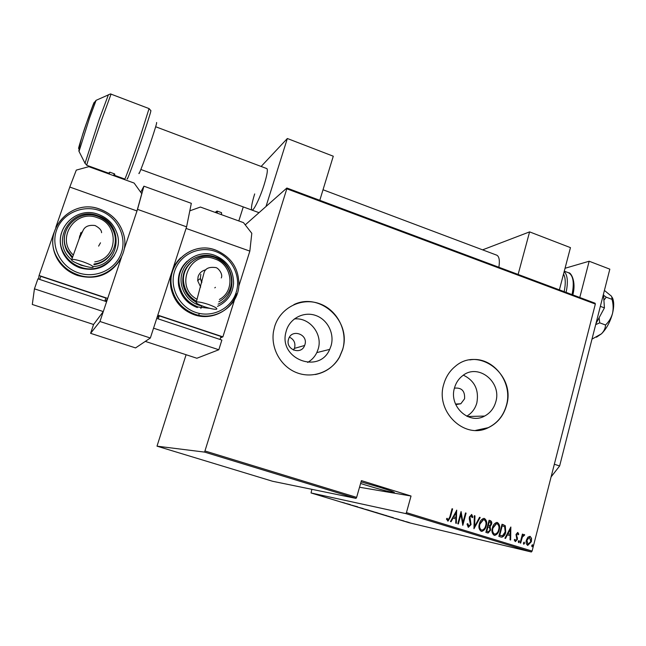 <?xml version="1.0" encoding="UTF-8"?>
<svg xmlns="http://www.w3.org/2000/svg" width="646" height="646" viewBox="0 0 646 646"><rect width="100%" height="100%" fill="white"/><g stroke="black" fill="none" stroke-linecap="round" stroke-linejoin="round"><path stroke-width="0.97" d="M304.88 344.754C308.505 334.2 291.435 328.362 288.544 339.223L288.544 339.231C285.007 349.397 301.093 355.591 304.629 345.473L304.88 344.754M293.486 350.092L294.641 347.718C295.61 342.881 293.882 339.368 289.473 337.18M455.761 404.598L460.824 403.758L464.579 398.784C465.055 390.959 461.672 387.422 454.429 388.149M495.773 401.885C502.055 382.085 478.274 362.971 462.746 375.609C458.725 378.653 455.979 382.731 454.509 387.85C448.615 406.213 468.939 425.092 484.621 416.056C490.209 413.052 493.924 408.329 495.773 401.885M466.727 416.185C471.774 413.254 475.141 408.829 476.837 402.934C479.146 389.958 474.665 380.704 463.392 375.156M331.043 345.852C334.741 333.675 327.579 319.495 315.668 315.458C303.806 311.235 290.006 318.292 286.331 330.647L285.895 332.286C278.563 359.023 319.221 374.51 329.694 349.373L331.043 345.852M307.657 362.422C311.687 360.113 314.739 356.842 316.806 352.611L318.115 349.236C323.137 334.289 309.684 317.113 294.293 318.962M342.614 349.728C348.178 331.261 337.365 309.797 319.31 303.612C301.343 297.16 280.283 307.779 274.639 326.601L273.533 331.285C270.545 348.444 280.889 366.75 296.869 372.758C312.817 378.895 331.511 371.846 339.594 356.988L342.614 349.728M315.353 374.535C325.98 372.354 334.022 366.508 339.489 357.012L342.509 349.752C352.175 321.555 320.287 291.58 293.865 304.621M506.512 405.478C516.211 374.809 478.629 345.723 455.212 366.435C449.673 370.982 445.869 376.884 443.786 384.144C434.976 411.494 464.555 440.047 488.336 427.668C497.493 423.219 503.549 415.814 506.512 405.478M475.609 430.406L488.19 427.668C497.339 423.219 503.395 415.822 506.359 405.486C513.449 382.036 492.527 355.704 469.844 359.919M361.049 481.884L379.88 487.326C391 490.823 395.715 492.599 394.036 492.656C389.158 491.856 379.614 489.305 365.418 484.993L360.597 483.466M409.136 522.654L410.081 522.937L409.136 522.654M402.571 520.66L403.516 520.942L402.571 520.66M398.517 519.432L399.462 519.707L398.517 519.432M393.333 517.656L387.955 516.235L393.333 517.656M378.419 513.231L384.16 514.943L378.419 513.231M368.155 510.114L373.897 511.826L368.155 510.114M359.233 507.522L363.181 508.523L359.241 507.498M350.39 504.607L345.295 503.282L350.39 504.607M344.883 503.081L342.17 502.313L344.883 503.081M351.472 505.156L357.852 506.876L351.489 505.124M363.666 508.862L369.003 510.259L363.666 508.862M373.017 511.697L378.047 513.053L373.017 511.697M384.79 515.274L389.393 516.525L384.798 515.258M398.703 519.344L395.384 518.472L398.703 519.344M399.931 519.877L404.138 520.999L399.931 519.877M406.552 521.75L409.459 522.638L406.552 521.75M311.881 489.329L311.049 492.955L409.079 522.727L531.359 551.991L405.769 513.594L406.439 512.617L532.11 551.07L595.346 304.048L286.816 188.802L286.864 188.018L245.238 224.881L266.007 206.494L287.349 138.51L261.129 166.458M311.049 492.955L405.769 513.594M286.864 188.018L595.071 303.208L595.346 304.048M186.096 354.719L157.002 446.168L204.588 452.103L286.816 188.802M157.002 446.168L272.596 481.27L355.986 498.381L204.588 452.103M527.863 537.189L530.075 536.301L531.529 538.32L531.383 541.655L527.734 545.426C526.135 544.166 525.691 542.398 526.401 540.113L527.863 537.189M520.127 542.923L522.404 534.097L522.961 534.266L522.63 535.566L524.261 534.5L524.73 534.969L522.348 537.133L520.684 543.092L520.127 542.923M517.85 532.514L518.786 534.161L518.197 534.799L517.406 533.572L516.574 534.573L517.406 539.499L515.33 541.623L514.264 539.999L514.862 539.297L515.783 540.557L516.832 539.37L516.001 534.444L517.672 532.482M500.876 537.012L498.857 536.39L502.031 524.261L505.285 525.747L505.737 532.118C505.277 534.718 503.993 536.398 501.885 537.173L500.876 537.012M485.873 532.409L489.087 520.248L490.322 520.628C491.679 521.338 492.082 522.549 491.533 524.261L490.128 526.619L490.605 530.124L488.166 533.015L485.873 532.409M473.946 528.743L474.342 515.669L474.963 515.863L474.64 526.409L479.55 517.284L480.172 517.478L473.946 528.743M458.361 523.954L457.788 523.777L461.074 511.551L462.932 522.557L465.508 512.932L466.081 513.11L462.811 525.319L460.945 514.337L458.361 523.954M449.834 516.889L452.038 508.749L452.612 508.927L450.375 517.196L448.09 521.056L446.426 519.101L447.032 518.262L448.251 519.788L449.834 516.889M205.129 451.021L356.624 497.372L355.986 498.381M359.523 487.237L411.034 496.023L361.413 480.624L356.624 497.372M411.034 496.023L406.439 512.617M456.633 510.17L456.351 523.341L455.729 523.147L455.866 518.94L453.064 518.076L451.086 521.718L450.456 521.532L456.779 510.219M468.293 527.346L467.018 524.059L467.736 523.615L468.948 526.135L470.474 524.423L469.271 518.851L469.4 516.881L471.733 514.523L472.88 517.115L472.145 517.696L471.047 515.718L469.981 517.002L471.039 524.609L468.293 527.346M479.389 523.882C479.97 521.136 481.399 519.311 483.684 518.391L484.46 518.472C486.664 520.28 487.245 522.767 486.212 525.925C485.63 528.703 484.177 530.519 481.835 531.375L481.125 531.287C478.952 529.478 478.371 527.007 479.389 523.882M492.405 527.895C492.979 525.141 494.416 523.317 496.709 522.42L497.436 522.501C499.633 524.302 500.214 526.781 499.18 529.93C498.607 532.724 497.145 534.541 494.804 535.372L494.142 535.284C491.977 533.483 491.396 531.02 492.405 527.895M510.849 526.999L510.639 540.008L510.033 539.822L510.146 535.663L507.417 534.823L505.511 538.433L504.897 538.247L510.849 526.999M518.262 541.429L519.077 540.589L519.376 541.768L518.665 542.624L518.262 541.429M523.405 543.011L524.221 542.172L524.52 543.351L523.809 544.207L523.405 543.011M531.723 545.571L532.538 544.731L532.829 545.91L532.126 546.758L531.723 545.571M201.665 305.954L200.849 308.505M199.291 313.407L198.492 315.902M532.11 551.07L531.359 551.991M452.03 508.782L452.612 508.927M452.329 508.878L450.1 517.139L447.63 520.999M446.879 518.48L447.654 519.457M447.371 519.392L448.041 519.764M456.488 510.445L456.076 523.252M450.819 521.637L453.064 518.076M456.068 512.553L453.419 516.857L455.906 517.591L456.068 512.553L453.702 516.913L455.906 517.591M460.978 511.931L462.932 522.557M465.5 512.964L466.081 513.11M465.79 513.053L462.617 524.907M458.087 523.874L460.945 514.337M467.462 523.785L468.633 526.094M471.467 514.474L472.88 517.115M472.589 517.058L472.113 517.438M470.756 515.661L469.981 517.002M469.69 516.945L469.989 518.714M469.699 518.657L470.546 520.2M470.256 520.143L471.039 524.609M470.748 524.552L468.253 527.33M474.342 515.71L474.963 515.863M474.673 515.807L474.64 526.409M479.534 517.317L480.172 517.478M479.873 517.422L473.954 528.428M484.161 518.415C486.365 520.224 486.947 522.703 485.913 525.86L486.212 525.925M485.913 525.86C485.332 528.638 483.878 530.455 481.545 531.311L481.157 531.295M481.133 529.962L482.037 530.108C483.967 529.47 485.17 528.016 485.647 525.747C486.462 523.195 485.962 521.193 484.161 519.731L483.507 519.659L479.962 524.051C479.146 526.595 479.639 528.581 481.432 530.027L481.133 529.962C479.34 528.517 478.848 526.53 479.663 523.987L479.962 524.051M483.83 519.659L483.208 519.602L479.663 523.987M489.079 520.28L490.322 520.628M490.015 520.571C491.38 521.274 491.784 522.485 491.235 524.197L491.533 524.261M491.235 524.197L490.128 526.619M489.829 526.555L490.605 530.124M490.306 530.059L487.617 532.942M487.31 531.521L488.457 531.723L490.039 529.954L489.49 527.435L487.964 526.805L486.47 531.262L487.77 531.634M488.376 525.618L489.498 525.804L490.968 524.108L490.096 521.903L489.321 521.669L487.996 525.497L488.869 525.731M487.996 525.497L488.675 525.674M489.321 521.669L488.295 525.561M486.47 531.262L487.609 531.585M487.964 526.805L486.769 531.327M497.129 522.444C499.326 524.245 499.907 526.716 498.882 529.865L499.18 529.93M498.882 529.865C498.3 532.659 496.847 534.476 494.497 535.308L494.158 535.284M494.142 533.959L495.014 534.105C496.952 533.483 498.155 532.038 498.623 529.752C499.431 527.209 498.938 525.206 497.137 523.753L496.524 523.688L492.971 528.065C492.171 530.6 492.656 532.587 494.44 534.024L494.142 533.959C492.357 532.522 491.864 530.536 492.672 528.008L492.971 528.065M496.814 523.688L496.225 523.623L492.672 528.008M502.023 524.294L503.347 524.673M503.04 524.609L505.285 525.747M504.978 525.683L505.737 532.118M505.43 532.054C504.962 534.646 503.686 536.333 501.579 537.101L501.038 537.06M502.265 525.683L499.746 535.316L502.459 535.817L505.18 531.949L504.655 526.789L501.958 525.618L499.439 535.251L501.078 535.712M510.671 527.346L510.332 539.919M505.212 538.344L507.417 534.823M510.316 529.349L507.716 533.604L510.178 534.331L510.316 529.349L508.031 533.669L510.178 534.331M517.599 532.474L518.786 534.161M517.236 533.531L516.574 534.573M516.259 534.508L516.525 535.429M516.211 535.364L517.535 538.061M517.22 537.989L517.406 539.499M517.091 539.426L515.25 541.59M514.628 539.563L515.597 540.524M518.883 540.589L519.376 541.768M519.053 541.703L518.431 542.543M522.396 534.121L522.961 534.266M522.646 534.202L522.63 535.566M524.019 534.468L524.73 534.969M524.407 534.904L523.954 535.591M523.567 535.486L522.348 537.133M522.033 537.06L520.369 543.003M524.027 542.172L524.52 543.351M524.197 543.278L523.575 544.118M531.529 538.32L530.075 536.301M531.206 538.247L531.383 541.655M531.06 541.582L527.701 545.418M529.583 537.335L526.635 540.226L527.871 544.312M530.834 541.485L529.421 537.327L526.95 540.29L528.008 544.344L530.834 541.485M532.344 544.731L532.829 545.91M532.506 545.838L531.892 546.669M349.664 504.518L347.936 503.993L349.664 504.518M373.089 511.616L368.333 510.195L373.089 511.616M376.812 512.658L375.213 512.246L376.812 512.658M373.776 511.874L375.213 512.246M375.197 512.262L373.768 511.907M383.32 514.725L378.572 513.304L383.32 514.725M386.453 515.589L383.966 515.007L386.461 515.565M392.397 517.494L390.701 516.978L392.397 517.494M408.676 522.452L405.389 521.475L408.676 522.452M559.581 289.085L559.525 289.917M140.707 192.225L143.913 186.177L191.321 203.337L186.589 226.835L150.348 338.011L135.563 347.919L90.602 333.328L93.573 324.486L103.287 311.582L106.598 301.698L37.912 278.838L34.44 288.835L32.3 304.468L93.573 324.486M186.589 226.835L137.525 209.361L123.935 249.929L136.984 210.959L69.792 187.049L55.814 227.303M105.597 301.367L107.696 298.412L121.545 257.068L99.968 321.49L90.602 333.328M150.348 338.011L99.968 321.49M137.525 209.361L143.913 186.177M604.406 290.425L611.673 296.377L612.02 299.356L606.255 297.184L603.542 295.238M612.02 299.356C613.329 304.121 613.482 308.845 612.497 313.528C611.148 318.082 608.823 321.902 605.52 324.986L599.722 322.847L599.117 317.743M603.897 300.212L606.255 297.184M605.52 324.986C605.447 328.12 604.099 331.051 601.499 333.788L591.986 339.126M595.685 324.615L599.722 322.847M612.392 297.644C614.088 301.472 614.128 306.769 612.497 313.528C610.195 321.966 606.529 328.717 601.499 333.788L596.468 337.212M603.469 294.124L604.43 307.884L600.344 306.357M604.43 307.884L595.935 323.638M565.048 268.268L589.168 261.234L609.832 269.164L559.63 465.976L551.103 476.885M589.168 261.234L579.785 297.491M554.341 464.232L559.63 465.976M208.335 304.419C214.884 306.785 217.637 308.376 216.604 309.2C214.545 309.523 210.556 308.723 204.629 306.802C198.08 304.452 195.31 302.845 196.311 301.997C198.354 301.674 202.359 302.481 208.335 304.419M200.672 287.09L197.676 280.647L198.12 276.561C199.461 272.878 202.045 270.626 205.888 269.802M189.811 210.838L200.405 207.051L243.494 222.644L251.803 233.311L249.84 251.108L186.072 228.418L172.038 271.473C170.294 276.916 169.946 282.488 171.004 288.189C174 301.189 181.736 310.048 194.212 314.755C211.476 320.941 231.502 310.75 236.452 293.68M249.84 251.108L238.85 286.049M180.702 257.802C176.689 261.614 173.798 266.168 172.038 271.473L157.81 315.135L222.886 336.849L220.52 337.89M220.028 339.457L220.972 336.453L159.239 315.854L157.002 317.606M234.595 299.607L222.886 336.849M158.246 318.89L159.239 315.854M145.302 341.395L196.877 358.247L218.824 349.752L221.869 340.071L156.744 318.389L153.554 328.184L218.824 349.752M187.187 261.17C180.21 267.686 177.351 275.785 178.611 285.459C180.815 296.264 187.074 303.636 197.377 307.577M190.885 262.462C184.627 268.122 181.986 275.22 182.98 283.78C184.433 291.952 188.802 298.056 196.085 302.11M215.409 287.317L214.819 287.866M559.379 289.868L570.458 247.628L529.599 231.882L482.602 249.849M529.599 231.882L518.116 274.445M498.873 267.258C499.899 260.613 499.237 256.599 496.871 255.218L496.459 255.065M83.043 261.808C90.658 264.585 93.961 266.451 92.935 267.42C91.078 267.719 87.339 266.943 81.703 265.102C74.104 262.349 70.785 260.475 71.763 259.474C73.612 259.175 77.375 259.95 83.043 261.808M80.322 234.288L82.462 231.478M93.823 264.755C102.108 263.374 108.221 259.151 112.162 252.061M61.338 233.287C59.335 240.53 60.151 247.539 63.792 254.33C67.555 260.847 73.03 265.377 80.233 267.928C95.075 271.764 106.493 267.557 114.471 255.299M53.699 233.779C51.623 242.654 52.891 251.157 57.502 259.288C62.21 267.056 68.904 272.459 77.585 275.503C95.406 280.17 109.352 275.309 119.421 260.927M107.696 298.412L39.067 275.511L38.526 279.04M104.838 301.109L105.863 298.048L40.771 276.327L39.697 279.427M136.984 210.959L141.757 193.687L134.134 183.068L88.817 166.668L76.293 170.108L69.792 187.049M53.884 232.851L39.067 275.511M103.287 311.582L34.44 288.835M65.303 232.617C63.381 239.036 64.011 245.286 67.184 251.375L72.295 257.948M100.493 242.815L98.62 246.118M79.2 238.713L79.749 235.645M254.677 193.929C251.795 203.288 250.858 208.666 251.867 210.063C253.353 211.622 260.047 197.886 264.157 184.635C267.024 175.26 267.945 169.93 266.927 168.638L155.67 126.753M319.794 200.325L333.279 156.211L287.349 138.51M243.259 206.914L238.802 220.948M572.057 294.6C574.407 282.827 573.285 275.559 568.666 272.814L567.979 272.555M564.16 291.653C565.799 283.739 565.597 277.853 563.546 273.993M564.192 271.522C567.616 275.115 568.246 282.068 566.098 292.38M111.039 94.138L101.737 119.615C93.928 142.152 85.886 166.789 86.79 165.287L108.391 173.112M84.989 163.406L99.363 119.026L108.431 94.687M114.592 175.357L124.751 179.031C124.646 180.807 133.415 156.679 140.981 134.279L149.056 108.593M96.472 100.154L108.035 95.043C110.07 93.977 111.064 93.67 111.007 94.122L149.105 108.609L150.768 110.563C151.552 109.618 149.008 117.887 143.137 135.377C135.038 159.376 125.905 184.086 127.327 178.304M78.909 148.047C77.173 151.713 82.486 134.618 88.09 118.565M86.758 165.279L84.917 163.067L78.885 151.132C79.45 144.413 82.567 133.488 88.244 118.355C93.888 103.005 93.315 103.796 96.093 100.324L89.471 118.194L79.022 151.406M139.003 173.031C138.155 177.206 145.116 158.843 151.043 141.151C155.363 128.207 157.196 122.005 156.542 122.538M88.114 118.501C92.588 105.766 94.663 100.493 94.332 102.69M171.004 288.189L171.715 287.543C166.167 262.954 192.605 240.861 215.619 250.067C231.454 256.866 239.206 268.784 238.875 285.831C237.768 306.511 215.013 321.546 195.027 314.239C182.503 309.499 174.727 300.608 171.715 287.543C166.119 262.97 192.516 240.869 215.554 250.091M195.819 312.438C212.389 318.139 231.228 308.586 236.194 292.315C241.402 276.133 231.72 257.076 215.352 251.407C199.065 245.504 179.887 254.605 174.638 271.078C169.147 287.47 179.176 306.987 195.819 312.438M209.853 308.344L198.217 307.02C187.865 303.063 181.574 295.65 179.362 284.797C175.534 265.264 196.529 248.137 214.787 255.38C227.263 260.669 233.529 270.028 233.577 283.449C232.568 294.196 227.19 301.844 217.46 306.406M218.122 304.177C238.293 295.69 235.758 263.164 214.52 256.737C201.56 252.061 186.363 259.321 182.22 272.386C177.884 285.387 185.822 300.858 199.016 305.211L202.973 306.212M196.537 301.319C189.431 297.217 185.168 291.144 183.763 283.11C180.67 266.031 199.025 251.237 214.973 257.544C225.842 262.123 231.365 270.254 231.543 281.939C230.864 290.894 226.609 297.515 218.792 301.811M219.414 299.469C235.588 291.047 232.447 264.303 214.706 258.909C190.36 249.017 173.548 287.099 197.159 299.348M178.611 285.459L179.362 284.797C175.486 265.28 196.441 248.145 214.73 255.396M182.98 283.78L183.763 283.11C180.614 266.047 198.936 251.246 214.916 257.56M201.738 282.746L200.389 278.45L200.833 274.308M216.216 212.776C216.127 211.557 216.507 211.016 217.339 211.137L217.258 213.148M221.473 214.674L221.473 212.639M216.176 212.752C216.329 211.452 216.063 211.355 215.376 212.469M100.203 209.344C111.556 213.697 119.171 221.449 123.047 232.617C132.39 258.077 104.377 284.781 77.875 274.784C69.154 271.724 62.436 266.297 57.704 258.497C40.44 231.833 70.939 197.329 100.195 209.336M78.537 272.887C96.012 278.894 116.022 269.309 121.424 252.715C127.084 236.21 117.031 216.596 99.775 210.62C82.607 204.402 62.226 213.503 56.525 230.315C50.558 247.038 60.982 267.129 78.537 272.887M98.507 214.496C107.438 217.888 113.51 223.944 116.74 232.665C124.848 253.305 102.092 275.374 80.54 267.169C73.305 264.61 67.798 260.055 64.019 253.498C50.816 232.075 75.178 204.992 98.499 214.496M76.01 262.89L81.21 265.256L86.128 266.443M93.21 266.604C120.826 264.908 124.597 223.766 98.071 215.796C71.811 205.024 49.241 241.58 71.496 259.611M72.57 257.148L67.426 250.527C56.105 231.68 77.472 208.141 97.901 216.442C105.678 219.382 110.999 224.63 113.89 232.189C119.235 246.045 109.198 262.349 94.074 263.996M94.784 261.848C117.855 258.957 119.849 224.461 97.473 217.75C75.235 208.65 55.403 238.778 73.313 255.025M80.177 236.291L80.726 232.697M108.286 173.709L109.788 172.167L109.182 174.032M113.607 175.639L114.189 173.758L109.788 172.167M108.229 173.685C108.641 172.442 108.625 172.442 108.189 173.677M316.806 352.611L329.694 349.373M467.438 416.517L484.621 416.056M455.527 404.057L460.824 403.758M294.398 348.412L304.629 345.473M564.289 271.159L568.666 272.814C570.539 272.144 576.547 280.913 572.832 294.891M221.263 277.958C223.379 274.049 217.791 267.258 215.417 267.549C208.771 266.717 204.944 268.623 203.918 273.274L196.311 301.997M197.676 280.647L200.389 278.45L201.915 281.971M217.339 211.137L221.538 212.655L221.562 214.197M323.024 189.762L496.871 255.218M140.868 169.486L259.022 212.671M101.551 232.705C101.648 230.307 99.484 227.909 95.075 225.527C88.857 224.76 84.828 226.447 82.995 230.606L79.054 239.093L71.763 259.474M123.047 232.617C119.187 221.425 111.572 213.656 100.211 209.304C71.003 197.321 40.504 231.801 57.704 258.497L57.502 259.288M116.74 232.665C113.526 223.92 107.454 217.855 98.515 214.464C75.243 204.992 50.881 232.043 64.019 253.498L63.792 254.33M113.89 232.189C111.015 224.606 105.694 219.341 97.917 216.41C77.536 208.141 56.17 231.648 67.426 250.527L67.184 251.375M114.407 175.93C114.956 174.493 114.883 173.774 114.197 173.766"/></g></svg>
